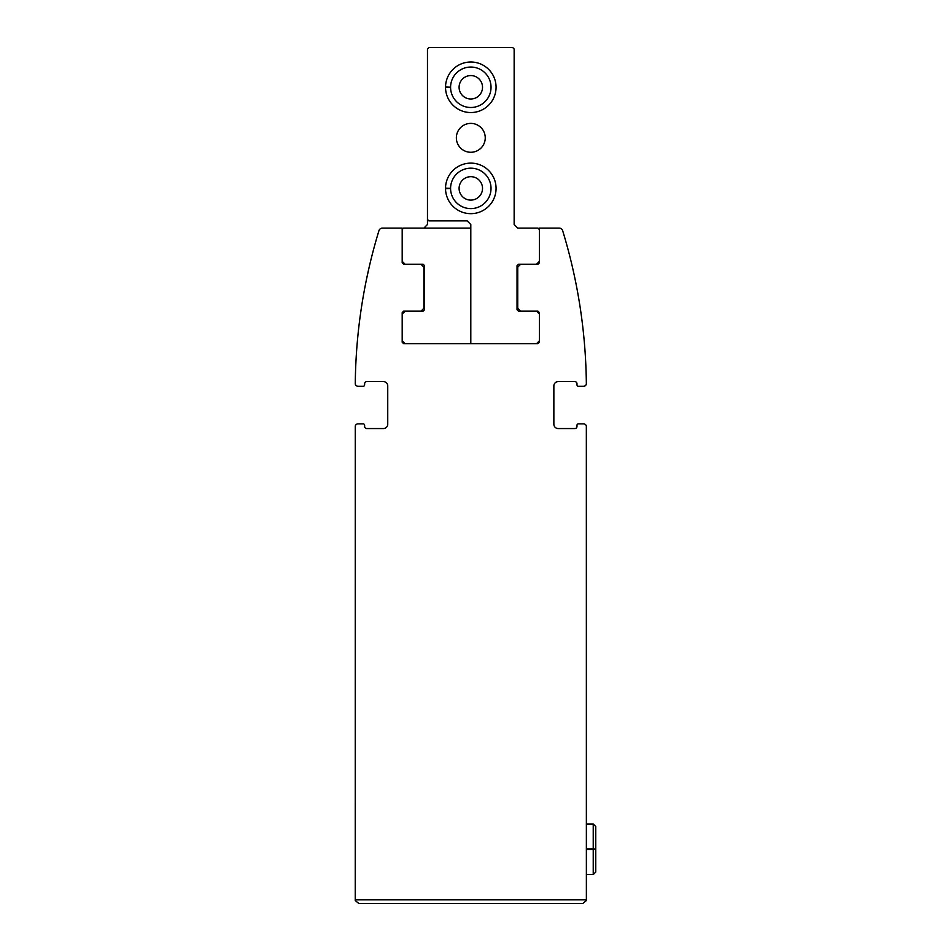 <?xml version="1.0" encoding="UTF-8"?>
<svg xmlns="http://www.w3.org/2000/svg" width="951" height="951" viewBox="0 0 951 951"><rect width="100%" height="100%" fill="white"/><g stroke="black" fill="none" stroke-linecap="round" stroke-linejoin="round"><path stroke-width="1.43" d="M366.634 278.679L369.012 267.849M586.375 900.561L582.832 903.45L586.375 900.561L586.339 425.965A2.889 2.889 0 0 0 583.557 423.861L578.422 423.861A1.45 1.45 0 0 0 576.984 425.299L576.984 426.381A2.164 2.164 0 0 1 574.808 428.556L558.201 428.556A4.339 4.339 0 0 1 553.862 424.217L553.862 385.94A4.339 4.339 0 0 1 558.201 381.601L574.808 381.601A2.164 2.164 0 0 1 576.984 383.776L576.984 384.858A1.45 1.45 0 0 0 578.422 386.296L583.522 386.296A2.889 2.889 0 0 0 586.339 384.073L586.339 382.932A541.713 541.713 0 0 0 562.659 230.677A3.614 3.614 0 0 0 559.2 228.121L539.419 228.121L539.419 262.785L537.981 264.235L520.637 264.235L517.748 267.124L517.748 308.29L520.637 311.179L537.981 311.179L539.419 312.629L539.419 342.241L537.981 343.68L403.628 343.68L402.19 342.241L402.19 312.629L403.628 311.179L420.972 311.179L423.861 308.29L423.861 267.124L420.972 264.235L403.628 264.235L402.19 262.785L402.19 228.121L382.409 228.121A3.614 3.614 0 0 0 378.95 230.677A541.713 541.713 0 0 0 355.282 382.932L355.282 384.073A2.889 2.889 0 0 0 358.087 386.296L363.187 386.296A1.45 1.45 0 0 0 364.625 384.858L364.625 383.776A2.164 2.164 0 0 1 366.801 381.601L383.408 381.601A4.339 4.339 0 0 1 387.746 385.94L387.746 424.217A4.339 4.339 0 0 1 383.408 428.556L366.801 428.556A2.164 2.164 0 0 1 364.625 426.381L364.625 425.299A1.45 1.45 0 0 0 363.187 423.861L358.063 423.861A2.889 2.889 0 0 0 355.282 425.965L355.246 900.561L358.777 903.45L355.246 900.561M582.832 903.45L358.777 903.45M537.981 264.235L538.694 263.51M538.694 311.904L537.981 311.179M403.628 311.179L402.915 311.904M402.915 263.51L403.628 264.235M514.146 224.507L514.146 49L512.696 47.55L428.913 47.55L427.463 49L427.463 219.455L428.913 220.894L467.191 220.894L470.804 224.507L470.804 343.68L536.53 343.68L539.419 340.791L539.419 314.068L536.53 311.179L518.473 311.179L517.035 309.741L517.035 265.674L518.473 264.235L536.53 264.235L539.419 261.347L539.419 229.56L537.981 228.121L517.748 228.121L514.146 224.507M445.52 188.393A25.285 25.285 0 0 1 445.532 188.143L450.584 188.322A20.221 20.221 0 0 1 480.933 170.895A20.221 20.221 0 0 1 480.933 205.891A20.221 20.221 0 0 1 450.584 188.464L445.532 188.643A25.285 25.285 0 0 1 445.52 188.393M445.52 87.278A25.285 25.285 0 0 1 445.532 87.028L450.584 87.207A20.221 20.221 0 0 1 480.933 69.768A20.221 20.221 0 0 1 480.933 104.776A20.221 20.221 0 0 1 450.584 87.349L445.532 87.528A25.285 25.285 0 0 1 445.52 87.278M456.361 137.836A14.443 14.443 0 0 1 478.032 125.33A14.443 14.443 0 0 1 478.032 150.341A14.443 14.443 0 0 1 456.361 137.836M459.095 87.278A11.709 11.709 0 0 1 476.665 77.138A11.709 11.709 0 0 1 476.665 97.418A11.709 11.709 0 0 1 459.095 87.278M459.095 188.393A11.709 11.709 0 0 1 476.665 178.253A11.709 11.709 0 0 1 476.665 198.533A11.709 11.709 0 0 1 459.095 188.393M445.532 87.528A25.285 25.285 0 0 0 483.512 109.127A25.285 25.285 0 0 0 483.512 65.429A25.285 25.285 0 0 0 445.532 87.028A25.285 25.285 0 0 1 483.512 65.429A25.285 25.285 0 0 1 483.512 109.127A25.285 25.285 0 0 1 445.532 87.528M445.532 188.643A25.285 25.285 0 0 0 483.512 210.242A25.285 25.285 0 0 0 483.512 166.544A25.285 25.285 0 0 0 445.532 188.143A25.285 25.285 0 0 1 483.512 166.544A25.285 25.285 0 0 1 483.512 210.242A25.285 25.285 0 0 1 445.532 188.643M423.861 228.121L427.463 224.507L427.463 219.455M402.19 229.56L403.628 228.121L470.804 228.121L470.804 224.507M405.078 343.68L402.19 340.791M402.19 314.068L405.078 311.179M420.972 311.179L423.136 311.179L424.574 309.741L424.574 265.674L423.136 264.235L420.972 264.235M405.078 264.235L402.19 261.347M586.375 849.528L593.234 849.528L593.234 874.563L595.754 872.031L595.754 826.526L593.234 823.994L593.234 849.029C596.467 849.088 596.467 849.148 593.234 849.207L586.375 849.207M586.375 849.029L593.234 849.029C596.467 849.088 596.467 849.148 593.234 849.207L593.234 849.35C596.467 849.409 596.467 849.469 593.234 849.528C596.467 849.469 596.467 849.409 593.234 849.35L586.375 849.35M586.375 899.836L355.246 899.836M450.584 87.349A20.221 20.221 0 0 0 480.933 104.776A20.221 20.221 0 0 0 480.933 69.768A20.221 20.221 0 0 0 450.584 87.207M450.584 188.464A20.221 20.221 0 0 0 480.933 205.891A20.221 20.221 0 0 0 480.933 170.895A20.221 20.221 0 0 0 450.584 188.322M517.748 267.849L517.035 267.849M424.574 267.849L423.861 267.849M517.748 289.508L517.035 289.508M424.574 289.508L423.861 289.508M586.375 874.563L593.234 874.563M586.375 823.994L593.234 823.994M595.754 849.124L595.754 872.031"/></g></svg>
